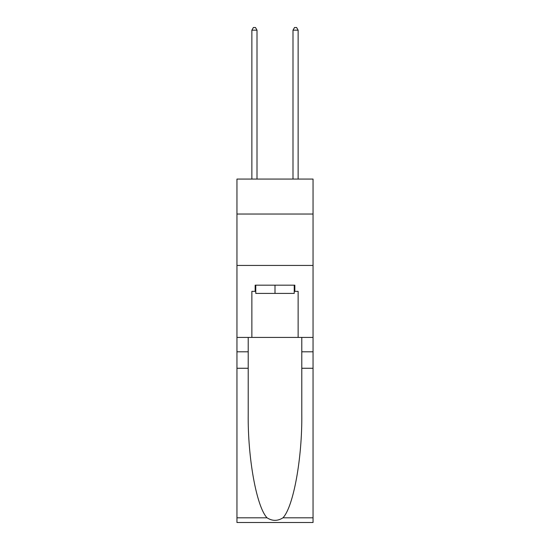 <?xml version="1.0" encoding="UTF-8"?>
<svg xmlns="http://www.w3.org/2000/svg" width="550" height="550" viewBox="0 0 550 550"><rect width="100%" height="100%" fill="white"/><g stroke="black" fill="none" stroke-linecap="round" stroke-linejoin="round"><path stroke-width="0.82" d="M313.046 214.026L313.046 179.066L236.954 179.066L236.954 214.026L313.046 214.026L313.046 337.418L298.134 337.418L298.134 291.349L294.848 291.349L294.848 285.182L255.152 285.182L255.152 291.349L255.771 291.349M236.954 368.259L248.215 368.259L248.215 414.116C247.665 457.944 256.561 506.908 267.046 517.811C272.346 521.194 277.647 521.194 282.954 517.811L313.046 517.811L313.046 522.5L236.954 522.5L236.954 214.026M294.229 285.182L294.229 293.404L255.771 293.404L255.771 285.182M275 285.182L275 293.404M282.954 517.811C293.439 506.908 302.335 457.944 301.785 414.116L301.785 337.418M301.785 368.259L313.046 368.259L313.046 337.418M248.215 337.418L248.215 368.259M313.046 517.811L313.046 368.259M236.954 337.418L251.866 337.418L251.866 291.349L255.152 291.349M236.954 265.437L313.046 265.437M251.866 337.418L298.134 337.418M294.229 291.349L294.848 291.349M257.008 179.066L257.008 30.174L251.866 30.174L251.866 179.066M251.866 30.174L253.406 27.5L255.461 27.5L257.008 30.174M298.134 179.066L298.134 30.174L292.992 30.174L292.992 179.066M292.992 30.174L294.539 27.5L296.594 27.5L298.134 30.174M301.785 351.808L313.046 351.808M248.215 351.808L236.954 351.808M236.954 517.811L267.046 517.811"/></g></svg>
